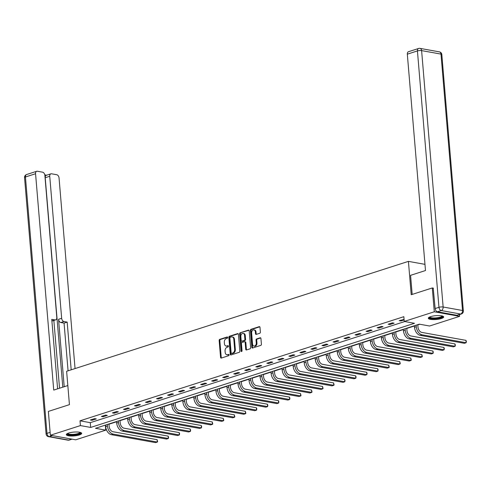 <?xml version="1.0" encoding="UTF-8"?>
<svg xmlns="http://www.w3.org/2000/svg" width="491" height="491" viewBox="0 0 491 491"><rect width="100%" height="100%" fill="white"/><g stroke="black" fill="none" stroke-linecap="round" stroke-linejoin="round"><path stroke-width="0.74" d="M227.683 337.477A0.681 0.479 -79.8 0 0 227.143 336.979L219.765 339.349A0.97 0.687 -79.8 0 0 219.152 340.508L220.563 357.35A0.97 0.687 -79.8 0 0 221.337 358.062L228.714 355.687A0.681 0.479 -79.8 0 0 228.603 354.379L227.646 354.686A3.099 2.203 -79.8 0 1 226.848 354.741A3.099 2.203 -79.8 0 1 225.173 352.403L225.056 351.004A3.099 2.203 -79.8 0 1 227.026 347.297L227.984 346.99A0.681 0.479 -79.8 0 0 227.873 345.676L226.916 345.983A3.099 2.203 -79.8 0 1 226.118 346.045A3.099 2.203 -79.8 0 1 224.442 343.706L224.326 342.301A3.099 2.203 -79.8 0 1 226.296 338.594L227.253 338.287A0.681 0.479 -79.8 0 0 227.683 337.477M441.341 318.549A7.703 1.921 -4.8 0 1 433.08 319.598A7.703 1.921 -4.8 0 1 428.324 318.236A7.703 1.921 -4.8 0 1 430.656 316.627A7.703 1.921 -4.8 0 1 438.917 315.578A7.703 1.921 -4.8 0 1 443.674 316.94A7.703 1.921 -4.8 0 1 441.341 318.549M79.333 434.971A7.703 1.921 -4.8 0 1 71.072 436.014A7.703 1.921 -4.8 0 1 66.316 434.652A7.703 1.921 -4.8 0 1 68.648 433.044A7.703 1.921 -4.8 0 1 76.915 431.994A7.703 1.921 -4.8 0 1 81.672 433.363A7.703 1.921 -4.8 0 1 79.333 434.971M259.776 333.254A0.97 0.687 -79.8 0 0 260.39 332.094L259.991 327.374A0.97 0.687 -79.8 0 0 259.223 326.662L251.03 329.295A0.97 0.687 -79.8 0 0 250.416 330.449L251.828 347.29A0.97 0.687 -79.8 0 0 252.601 348.002L260.795 345.369A0.97 0.687 -79.8 0 0 261.408 344.209L260.93 338.508A0.97 0.687 -79.8 0 0 260.156 337.796L256.652 338.919A0.97 0.687 -79.8 0 0 256.038 340.079L256.271 342.908A2.596 1.841 -79.8 0 1 253.957 346.057A2.596 1.841 -79.8 0 1 252.558 344.105L251.631 333.015A2.596 1.841 -79.8 0 1 253.945 329.866A2.596 1.841 -79.8 0 1 255.345 331.824L255.498 333.671A0.97 0.687 -79.8 0 0 256.271 334.383L259.776 333.254M50.364 435.247L48.364 411.421L69.434 404.645L66.629 371.282L408.414 261.372L411.219 294.729L432.289 287.953L434.29 311.779L459.625 316.345L429.576 326.012L419.308 324.158L95.481 428.299L105.755 430.147L75.706 439.813L50.364 435.247L80.414 425.587L90.688 427.434L414.508 323.293L404.24 321.445L434.29 311.779M404.24 321.445L403.835 316.683L80.015 420.818L80.414 425.587M238.411 334.316A0.97 0.687 -79.8 0 0 237.638 333.604L229.45 336.237A0.97 0.687 -79.8 0 0 228.831 337.391L230.248 354.232A0.97 0.687 -79.8 0 0 231.022 354.944L239.209 352.311A0.97 0.687 -79.8 0 0 239.823 351.151L238.411 334.316M240.24 332.763L248.428 330.13A0.97 0.687 -79.8 0 1 249.201 330.842L250.619 347.683A0.97 0.687 -79.8 0 1 249.999 348.843L246.494 349.966A0.97 0.687 -79.8 0 1 245.721 349.254L245.15 342.43A0.97 0.687 -79.8 0 0 244.377 341.711L242.051 342.46A0.97 0.687 -79.8 0 0 241.437 343.62L242.032 350.734A0.681 0.479 -79.8 0 1 241.063 351.04L239.626 333.923A0.97 0.687 -79.8 0 1 240.24 332.763L248.986 330.296M424.973 264.348L408.414 261.372M80.015 420.818L90.289 422.671L404.756 321.537M92.062 420.296L96.304 418.927L94.591 418.62L90.35 419.983L92.062 420.296L91.995 419.455M103.092 416.749L107.339 415.38L105.626 415.073L101.379 416.436L103.092 416.749L103.024 415.908M114.121 413.201L118.368 411.832L116.655 411.526L112.408 412.888L114.121 413.201L114.053 412.36M125.156 409.654L129.397 408.285L127.685 407.978L123.444 409.347L125.156 409.654L125.082 408.813M136.185 406.106L140.426 404.744L138.714 404.431L134.473 405.799L136.185 406.106L136.111 405.271M147.214 402.559L151.455 401.196L149.743 400.883L145.502 402.252L147.214 402.559L147.14 401.724M158.243 399.011L162.484 397.649L160.772 397.336L156.531 398.704L158.243 399.011L158.176 398.176M169.272 395.464L173.513 394.101L171.801 393.788L167.56 395.157L169.272 395.464L169.205 394.629M180.301 391.916L184.542 390.554L182.83 390.247L178.589 391.609L180.301 391.916L180.234 391.082M191.33 388.369L195.578 387.006L193.865 386.699L189.618 388.062L191.33 388.369L191.263 387.534M202.36 384.821L206.607 383.459L204.894 383.152L200.647 384.514L202.36 384.821L202.292 383.987M213.395 381.274L217.636 379.911L215.923 379.604L211.682 380.967L213.395 381.274L213.321 380.439M224.424 377.726L228.665 376.364L226.952 376.057L222.711 377.419L224.424 377.726L224.35 376.892M235.453 374.179L239.694 372.816L237.982 372.509L233.741 373.872L235.453 374.179L235.379 373.344M246.482 370.631L250.723 369.269L249.011 368.962L244.77 370.324L246.482 370.631L246.408 369.797M257.511 367.09L261.752 365.721L260.04 365.414L255.799 366.777L257.511 367.09L257.444 366.249M268.54 363.543L272.781 362.174L271.069 361.867L266.828 363.23L268.54 363.543L268.473 362.702M279.569 359.995L283.816 358.626L282.104 358.32L277.857 359.682L279.569 359.995L279.502 359.154M290.598 356.448L294.846 355.079L293.133 354.772L288.886 356.135L290.598 356.448L290.531 355.607M301.634 352.9L305.875 351.531L304.162 351.225L299.921 352.593L301.634 352.9L301.56 352.059M312.663 349.353L316.904 347.99L315.191 347.677L310.95 349.046L312.663 349.353L312.589 348.518M323.692 345.805L327.933 344.443L326.22 344.13L321.979 345.498L323.692 345.805L323.618 344.97M334.721 342.258L338.962 340.895L337.249 340.582L333.008 341.951L334.721 342.258L334.647 341.423M345.75 338.71L349.991 337.348L348.279 337.035L344.038 338.403L345.75 338.71L345.682 337.876M356.779 335.163L361.02 333.8L359.308 333.493L355.067 334.856L356.779 335.163L356.712 334.328M367.808 331.615L372.055 330.253L370.343 329.946L366.096 331.308L367.808 331.615L367.741 330.781M378.837 328.068L383.084 326.705L381.372 326.398L377.125 327.761L378.837 328.068L378.77 327.233M389.872 324.52L394.113 323.158L392.401 322.851L388.16 324.213L389.872 324.52L389.799 323.686M404.068 319.414L399.189 320.666L400.902 320.973L404.111 319.942M104.835 425.292L105.559 425.316M108.971 424.218L116.588 421.769M120 420.67L127.623 418.222M131.029 417.123L138.652 414.674M142.059 413.575L149.681 411.127M153.088 410.034L160.71 407.579M164.117 406.487L171.74 404.032M175.152 402.939L182.769 400.484M186.181 399.392L193.798 396.937M197.21 395.844L204.827 393.389M208.239 392.297L215.862 389.848M219.268 388.749L226.891 386.3M230.297 385.202L237.92 382.753M241.327 381.654L248.949 379.205M252.356 378.107L259.978 375.658M263.391 374.559L271.007 372.11M274.42 371.012L282.037 368.563M285.449 367.464L293.066 365.016M296.478 363.917L304.101 361.468M307.507 360.369L315.13 357.921M318.536 356.822L326.159 354.373M329.565 353.281L337.188 350.826M340.594 349.733L348.217 347.278M351.63 346.186L359.246 343.731M362.659 342.638L370.275 340.183M373.688 339.091L381.304 336.636M384.717 335.543L392.34 333.094M395.746 331.996L403.369 329.547M406.775 328.448L414.398 325.999M417.804 324.901L419.823 324.25M459.478 314.584L459.625 316.345M432.289 287.953L433.43 288.162M105.356 425.384L105.755 430.147M90.289 422.671L90.688 427.434M400.902 320.973L400.828 320.138M226.118 346.045L226.799 346.167A3.099 2.203 -79.8 0 0 227.603 346.106L226.916 345.983M228.321 345.873L227.603 346.106M226.848 354.741L227.529 354.87A3.099 2.203 -79.8 0 0 228.333 354.809L227.646 354.686M229.052 354.576L228.333 354.809M227.591 337.176L220.453 339.471A0.97 0.687 -79.8 0 0 219.833 340.631L221.251 357.473A0.97 0.687 -79.8 0 0 221.466 358.019M238.196 333.763L230.132 336.36A0.97 0.687 -79.8 0 0 229.518 337.52L230.93 354.355A0.97 0.687 -79.8 0 0 231.144 354.907M230.322 337.299A0.681 0.479 -79.8 0 0 229.892 338.109L231.132 352.894A0.681 0.479 -79.8 0 0 231.672 353.391L232.679 353.066A3.099 2.203 -79.8 0 0 234.649 349.359L233.802 339.256A3.099 2.203 -79.8 0 0 232.126 336.918A3.099 2.203 -79.8 0 0 231.329 336.973L230.322 337.299M232.022 353.452A0.681 0.479 -79.8 0 0 232.36 353.514L231.672 353.391M232.126 336.918L232.814 337.041A3.099 2.203 -79.8 0 1 234.483 339.379L235.33 349.482A3.099 2.203 -79.8 0 1 233.366 353.189L232.36 353.514M244.628 341.693L245.31 341.822A0.97 0.687 -79.8 0 1 245.831 342.552L246.408 349.377A0.97 0.687 -79.8 0 0 246.623 349.93M240.928 332.886A0.97 0.687 -79.8 0 0 240.308 334.046L241.744 351.169A0.681 0.479 -79.8 0 0 241.805 351.409M244.555 335.341A2.596 1.841 -79.8 0 0 243.155 333.383A2.596 1.841 -79.8 0 0 240.842 336.531L241.167 340.441A0.97 0.687 -79.8 0 0 241.94 341.153L244.266 340.404A0.97 0.687 -79.8 0 0 244.88 339.244L244.555 335.341L245.242 335.463A2.596 1.841 -79.8 0 0 243.843 333.506L243.155 333.383M242.149 341.19A0.97 0.687 -79.8 0 0 242.628 341.276L241.94 341.153M245.242 335.463L245.568 339.367A0.97 0.687 -79.8 0 1 244.954 340.527L242.628 341.276M253.945 329.866L254.633 329.989A2.596 1.841 -79.8 0 1 256.026 331.947L256.179 333.794A0.97 0.687 -79.8 0 0 256.394 334.34M253.957 346.057L254.645 346.18A2.596 1.841 -79.8 0 0 256.959 343.031L256.271 342.908M260.715 337.955L257.333 339.042A0.97 0.687 -79.8 0 0 256.719 340.202L256.959 343.031M259.782 326.822L251.717 329.418A0.97 0.687 -79.8 0 0 251.104 330.578L252.515 347.413A0.97 0.687 -79.8 0 0 252.73 347.966M108.947 423.966L109.149 426.341A4.941 3.253 72.2 0 0 112.973 431.724L157.114 439.672L157.617 441.673L157.316 442.053L113.176 434.105A7.408 4.885 -107.8 0 1 107.437 426.035L107.308 424.494M157.114 439.672L157.316 442.053L155.549 442.624L111.408 434.676A7.408 4.885 -107.8 0 1 105.669 426.599L105.54 425.065M80.493 432.467A6.665 1.663 -4.8 0 1 80.321 433.197A6.665 1.663 -4.8 0 1 72.637 434.977A6.665 1.663 -4.8 0 1 67.328 433.578M67.758 433.375A6.174 1.534 175.2 0 0 73.282 434.351A6.174 1.534 175.2 0 0 79.806 432.724A6.174 1.534 175.2 0 0 80.039 432.344M66.463 434.222A7.653 1.909 175.2 0 0 73.656 435.173A7.653 1.909 175.2 0 0 81.267 433.191A7.653 1.909 175.2 0 0 81.457 432.964M442.501 316.051A6.665 1.663 -4.8 0 1 442.323 316.781A6.665 1.663 -4.8 0 1 434.645 318.561A6.665 1.663 -4.8 0 1 429.33 317.155M429.76 316.959A6.174 1.534 175.2 0 0 435.29 317.929A6.174 1.534 175.2 0 0 441.808 316.308A6.174 1.534 175.2 0 0 442.041 315.928M428.465 317.806A7.653 1.909 175.2 0 0 435.664 318.757A7.653 1.909 175.2 0 0 443.269 316.775A7.653 1.909 175.2 0 0 443.459 316.548M67.832 385.558L53.728 390.093L35.561 173.728L25.446 176.981L46.976 433.375L50.119 432.362M64.211 386.718L58.552 319.297L61.663 318.297L49.738 176.281L45.209 177.736A2.964 1.952 -107.8 0 1 46.357 175.287L50.886 173.832A2.964 1.952 72.2 0 0 49.738 176.281M61.663 318.297A2.964 1.952 72.2 0 0 63.959 321.531L60.847 322.532A2.964 1.952 -107.8 0 1 58.552 319.297M71.183 369.821L67.175 322.108L63.959 321.531M75.055 368.575L59.049 177.957A2.964 1.952 72.2 0 0 56.753 174.728L51.549 173.796A2.964 1.952 72.2 0 0 50.886 173.832M51.899 320.905L54.986 319.911A2.964 1.952 72.2 0 0 55.649 319.874A2.964 1.952 72.2 0 0 56.796 317.425L44.871 175.404A2.964 1.952 72.2 0 0 42.576 172.175L37.371 171.242A2.964 1.952 72.2 0 0 36.708 171.279A2.964 1.952 72.2 0 0 35.561 173.728M46.676 175.183L44.785 174.845M54.986 319.911L51.764 319.334L57.6 388.847M62.799 387.172L45.209 177.736M53.857 320.451L59.546 388.221M55.649 319.874L52.537 320.875A2.964 1.952 -107.8 0 1 51.899 320.918M68.071 370.822L64.063 323.109L60.847 322.532M64.063 323.109L67.175 322.108M412.176 294.422L410.568 275.334L425.488 270.535L407.321 54.176A2.964 1.952 -107.8 0 1 408.469 51.721L418.577 48.474A2.964 1.952 72.2 0 0 417.43 50.923L407.321 54.176M437.438 311.773L456.82 315.265L460.638 314.037L441.256 310.545L437.438 311.773A2.964 1.952 -107.8 0 1 435.143 308.544L433.209 288.119M461.307 314.001A2.964 2.964 0 0 0 463.351 310.932A2.964 0.737 175.2 0 0 462.522 310.496L440.992 54.102L421.609 50.61L443.14 307.004L462.522 310.496A2.964 2.105 -79.8 0 1 460.638 314.037A2.964 1.952 72.2 0 0 461.307 314.001L457.489 315.228A2.964 1.952 -107.8 0 1 456.82 315.265M119.976 420.419L120.178 422.794A4.941 3.253 72.2 0 0 124.002 428.177L168.143 436.125L168.566 437.174L168.345 438.506L124.205 430.558A7.408 4.885 -107.8 0 1 118.466 422.487L118.337 420.947M168.143 436.125L168.345 438.506L166.578 439.077L122.437 431.129A7.408 4.885 -107.8 0 1 116.698 423.052L116.57 421.517M131.011 416.871L131.207 419.246A4.941 3.253 72.2 0 0 135.031 424.629L179.172 432.577L179.596 433.627L179.375 434.958L135.234 427.01A7.408 4.885 -107.8 0 1 129.495 418.94L129.366 417.399M179.172 432.577L179.375 434.958L177.607 435.529L133.466 427.581A7.408 4.885 -107.8 0 1 127.728 419.504L127.599 417.97M142.04 413.324L142.237 415.699A4.941 3.253 72.2 0 0 146.06 421.082L190.201 429.03L190.625 430.079L190.404 431.417L146.263 423.463A7.408 4.885 -107.8 0 1 140.524 415.392L140.395 413.852M190.201 429.03L190.404 431.417L188.636 431.982L144.495 424.034A7.408 4.885 -107.8 0 1 138.757 415.957L138.628 414.422M153.069 409.776L153.266 412.152A4.941 3.253 72.2 0 0 157.089 417.534L201.236 425.482L201.654 426.532L201.433 427.87L157.292 419.915A7.408 4.885 -107.8 0 1 151.553 411.845L151.424 410.304M201.236 425.482L201.433 427.87L199.665 428.434L155.524 420.486A7.408 4.885 -107.8 0 1 149.786 412.409L149.657 410.875M164.098 406.229L164.295 408.604A4.941 3.253 72.2 0 0 168.125 413.987L212.265 421.935L212.763 423.936L212.462 424.322L168.321 416.368A7.408 4.885 -107.8 0 1 162.582 408.297L162.453 406.757M212.265 421.935L212.462 424.322L210.694 424.887L166.553 416.939A7.408 4.885 -107.8 0 1 160.815 408.868L160.686 407.327M175.127 402.681L175.33 405.057A4.941 3.253 72.2 0 0 179.154 410.439L223.295 418.387L223.792 420.388L223.491 420.775L179.35 412.821A7.408 4.885 -107.8 0 1 173.618 404.75L173.489 403.215M223.295 418.387L223.491 420.775L221.723 421.339L177.582 413.391A7.408 4.885 -107.8 0 1 171.85 405.32L171.721 403.78M186.157 399.14L186.359 401.509A4.941 3.253 72.2 0 0 190.183 406.892L234.324 414.846L234.821 416.841L234.526 417.227L190.379 409.273A7.408 4.885 -107.8 0 1 184.647 401.202L184.518 399.668M234.324 414.846L234.526 417.227L232.759 417.792L188.612 409.844A7.408 4.885 -107.8 0 1 182.879 401.773L182.75 400.233M197.186 395.593L197.388 397.962A4.941 3.253 72.2 0 0 201.212 403.344L245.353 411.298L245.856 413.293L245.555 413.68L201.414 405.732A7.408 4.885 -107.8 0 1 195.676 397.655L195.547 396.12M245.353 411.298L245.555 413.68L243.788 414.244L199.647 406.296A7.408 4.885 -107.8 0 1 193.908 398.226L193.779 396.685M208.215 392.045L208.417 394.414A4.941 3.253 72.2 0 0 212.241 399.797L256.382 407.751L256.805 408.794L256.584 410.132L212.443 402.184A7.408 4.885 -107.8 0 1 206.705 394.107L206.576 392.573M256.382 407.751L256.584 410.132L254.817 410.703L210.676 402.749A7.408 4.885 -107.8 0 1 204.937 394.678L204.808 393.138M219.25 388.498L219.446 390.867A4.941 3.253 72.2 0 0 223.27 396.249L267.411 404.203L267.834 405.247L267.613 406.585L223.473 398.637A7.408 4.885 -107.8 0 1 217.734 390.56L217.605 389.025M267.411 404.203L267.613 406.585L265.846 407.156L221.705 399.201A7.408 4.885 -107.8 0 1 215.966 391.131L215.837 389.59M230.279 384.95L230.475 387.325A4.941 3.253 72.2 0 0 234.299 392.702L278.44 400.656L278.863 401.699L278.642 403.037L234.502 395.089A7.408 4.885 -107.8 0 1 228.763 387.012L228.634 385.478M278.44 400.656L278.642 403.037L276.875 403.608L232.734 395.654A7.408 4.885 -107.8 0 1 226.995 387.583L226.867 386.043M241.308 381.403L241.504 383.778A4.941 3.253 72.2 0 0 245.328 389.16L289.475 397.109L289.893 398.152L289.672 399.49L245.531 391.542A7.408 4.885 -107.8 0 1 239.792 383.465L239.663 381.93M289.475 397.109L289.672 399.49L287.904 400.061L243.763 392.106A7.408 4.885 -107.8 0 1 238.025 384.036L237.896 382.495M252.337 377.855L252.534 380.23A4.941 3.253 72.2 0 0 256.363 385.613L300.504 393.561L301.001 395.562L300.701 395.942L256.56 387.994A7.408 4.885 -107.8 0 1 250.821 379.917L250.692 378.383M300.504 393.561L300.701 395.942L298.933 396.513L254.792 388.559A7.408 4.885 -107.8 0 1 249.054 380.488L248.925 378.954M263.366 374.308L263.569 376.683A4.941 3.253 72.2 0 0 267.392 382.066L311.533 390.014L312.031 392.014L311.73 392.395L267.589 384.447A7.408 4.885 -107.8 0 1 261.856 376.37L261.728 374.836M311.533 390.014L311.73 392.395L309.962 392.966L265.821 385.018A7.408 4.885 -107.8 0 1 260.089 376.941L259.96 375.406M274.395 370.76L274.598 373.135A4.941 3.253 72.2 0 0 278.422 378.518L322.562 386.466L323.06 388.467L322.765 388.847L278.618 380.899A7.408 4.885 -107.8 0 1 272.886 372.829L272.757 371.288M322.562 386.466L322.765 388.847L320.997 389.418L276.85 381.47A7.408 4.885 -107.8 0 1 271.118 373.393L270.989 371.859M285.424 367.213L285.627 369.588A4.941 3.253 72.2 0 0 289.451 374.971L333.592 382.919L334.095 384.919L333.794 385.3L289.653 377.352A7.408 4.885 -107.8 0 1 283.915 369.281L283.786 367.741M333.592 382.919L333.794 385.3L332.026 385.871L287.886 377.923A7.408 4.885 -107.8 0 1 282.147 369.846L282.018 368.311M296.454 363.665L296.656 366.041A4.941 3.253 72.2 0 0 300.48 371.423L344.621 379.371L345.044 380.421L344.823 381.752L300.682 373.804A7.408 4.885 -107.8 0 1 294.944 365.734L294.815 364.193M344.621 379.371L344.823 381.752L343.056 382.323L298.915 374.375A7.408 4.885 -107.8 0 1 293.176 366.298L293.047 364.764M307.489 360.118L307.685 362.493A4.941 3.253 72.2 0 0 311.509 367.876L355.65 375.824L356.073 376.873L355.852 378.205L311.711 370.257A7.408 4.885 -107.8 0 1 305.973 362.186L305.844 360.646M355.65 375.824L355.852 378.205L354.085 378.776L309.944 370.828A7.408 4.885 -107.8 0 1 304.205 362.751L304.076 361.216M318.518 356.57L318.714 358.946A4.941 3.253 72.2 0 0 322.538 364.328L366.679 372.276L367.102 373.326L366.881 374.658L322.74 366.709A7.408 4.885 -107.8 0 1 317.002 358.639L316.873 357.098M366.679 372.276L366.881 374.658L365.114 375.228L320.973 367.28A7.408 4.885 -107.8 0 1 315.234 359.203L315.105 357.669M329.547 353.023L329.743 355.398A4.941 3.253 72.2 0 0 333.567 360.781L377.714 368.729L378.131 369.778L377.91 371.116L333.77 363.162A7.408 4.885 -107.8 0 1 328.031 355.091L327.902 353.551M377.714 368.729L377.91 371.116L376.143 371.681L332.002 363.733A7.408 4.885 -107.8 0 1 326.263 355.656L326.134 354.121M340.576 349.475L340.772 351.851A4.941 3.253 72.2 0 0 344.602 357.233L388.743 365.181L389.24 367.182L388.94 367.569L344.799 359.615A7.408 4.885 -107.8 0 1 339.06 351.544L338.931 350.003M388.743 365.181L388.94 367.569L387.172 368.133L343.031 360.185A7.408 4.885 -107.8 0 1 337.292 352.115L337.164 350.574M351.605 345.928L351.808 348.303A4.941 3.253 72.2 0 0 355.631 353.686L399.772 361.634L400.269 363.635L399.969 364.021L355.828 356.067A7.408 4.885 -107.8 0 1 350.095 347.996L349.966 346.456M399.772 361.634L399.969 364.021L398.201 364.586L354.06 356.638A7.408 4.885 -107.8 0 1 348.328 348.567L348.199 347.027M362.634 342.387L362.837 344.756A4.941 3.253 72.2 0 0 366.66 350.138L410.801 358.086L411.298 360.087L410.998 360.474L366.857 352.52A7.408 4.885 -107.8 0 1 361.124 344.449L360.995 342.914M410.801 358.086L410.998 360.474L409.23 361.038L365.089 353.09A7.408 4.885 -107.8 0 1 359.357 345.02L359.228 343.479M373.663 338.839L373.866 341.208A4.941 3.253 72.2 0 0 377.689 346.591L421.83 354.545L422.334 356.54L422.033 356.926L377.892 348.978A7.408 4.885 -107.8 0 1 372.153 340.901L372.025 339.367M421.83 354.545L422.033 356.926L420.265 357.491L376.124 349.543A7.408 4.885 -107.8 0 1 370.386 341.472L370.257 339.932M384.692 335.292L384.895 337.661A4.941 3.253 72.2 0 0 388.719 343.043L432.859 350.997L433.283 352.041L433.062 353.379L388.921 345.431A7.408 4.885 -107.8 0 1 383.183 337.354L383.054 335.819M432.859 350.997L433.062 353.379L431.294 353.943L387.154 345.995A7.408 4.885 -107.8 0 1 381.415 337.925L381.286 336.384M395.728 331.744L395.924 334.113A4.941 3.253 72.2 0 0 399.748 339.496L443.889 347.45L444.312 348.493L444.091 349.831L399.95 341.883A7.408 4.885 -107.8 0 1 394.212 333.806L394.083 332.272M443.889 347.45L444.091 349.831L442.323 350.402L398.183 342.448A7.408 4.885 -107.8 0 1 392.444 334.377L392.315 332.837M406.757 328.197L406.953 330.572A4.941 3.253 72.2 0 0 410.777 335.948L454.918 343.903L455.341 344.946L455.12 346.284L410.979 338.336A7.408 4.885 -107.8 0 1 405.241 330.259L405.112 328.725M454.918 343.903L455.12 346.284L453.353 346.855L409.212 338.9A7.408 4.885 -107.8 0 1 403.473 330.83L403.344 329.289M417.786 324.649L417.982 327.024A4.941 3.253 72.2 0 0 421.806 332.407L465.953 340.355L466.37 341.398L466.149 342.736L422.008 334.788A7.408 4.885 -107.8 0 1 416.27 326.711L416.141 325.177M465.953 340.355L466.149 342.736L464.382 343.307L420.241 335.353A7.408 4.885 -107.8 0 1 414.502 327.282L414.373 325.742M227.474 337.035L227.143 336.979M228.935 354.441L228.603 354.379M228.205 345.738L227.873 345.676M221.251 357.473L220.563 357.35M219.833 340.631L219.152 340.508M220.453 339.471L219.765 339.349M230.93 354.355L230.248 354.232M229.518 337.52L228.831 337.391M230.132 336.36L229.45 336.237M238.117 333.69L237.638 333.604M233.366 353.189L232.679 353.066M235.33 349.482L234.649 349.359M234.483 339.379L233.802 339.256M248.906 330.216L248.428 330.13M246.408 349.377L245.721 349.254M245.831 342.552L245.15 342.43M241.744 351.169L241.063 351.04M240.308 334.046L239.626 333.923M244.954 340.527L244.266 340.404M245.568 339.367L244.88 339.244M256.179 333.794L255.498 333.671M256.026 331.947L255.345 331.824M256.719 340.202L256.038 340.079M257.333 339.042L256.652 338.919M260.635 337.882L260.156 337.796M252.515 347.413L251.828 347.29M251.104 330.578L250.416 330.449M251.717 329.418L251.03 329.295M259.702 326.748L259.223 326.662M105.669 426.599L107.437 426.035M111.408 434.676L113.176 434.105M52.365 435.609L49.272 436.603L68.654 440.096L71.747 439.101M26.594 174.532A2.964 2.964 0 0 0 24.55 177.601A2.964 0.737 175.2 0 1 25.446 176.981A2.964 1.952 -107.8 0 1 26.594 174.532L36.708 171.279M69.323 440.059A2.964 1.952 -107.8 0 1 68.654 440.096A2.964 2.105 -79.8 0 1 67.887 440.151A2.964 2.964 0 0 0 69.323 440.059L72.097 439.163M46.08 433.995A2.964 2.964 0 0 0 48.505 436.659A2.964 2.105 100.2 0 0 49.272 436.603A2.964 1.952 -107.8 0 1 46.976 433.375A2.964 0.737 175.2 0 0 46.08 433.995L24.55 177.601M435.143 308.544L438.96 307.317L417.43 50.923A2.964 0.737 175.2 0 1 421.609 50.61A2.964 2.105 -79.8 0 0 420.014 48.376L439.396 51.868A2.964 2.105 100.2 0 1 440.992 54.102A2.964 0.737 175.2 0 1 441.82 54.538A2.964 2.964 0 0 0 439.396 51.868M438.96 307.317A2.964 1.952 72.2 0 0 441.256 310.545A2.964 2.105 100.2 0 0 443.14 307.004A2.964 0.737 175.2 0 0 438.96 307.317M116.698 423.052L118.466 422.487M122.437 431.129L124.205 430.558M127.728 419.504L129.495 418.94M133.466 427.581L135.234 427.01M138.757 415.957L140.524 415.392M144.495 424.034L146.263 423.463M149.786 412.409L151.553 411.845M155.524 420.486L157.292 419.915M160.815 408.868L162.582 408.297M166.553 416.939L168.321 416.368M171.85 405.32L173.618 404.75M177.582 413.391L179.35 412.821M182.879 401.773L184.647 401.202M188.612 409.844L190.379 409.273M193.908 398.226L195.676 397.655M199.647 406.296L201.414 405.732M204.937 394.678L206.705 394.107M210.676 402.749L212.443 402.184M215.966 391.131L217.734 390.56M221.705 399.201L223.473 398.637M226.995 387.583L228.763 387.012M232.734 395.654L234.502 395.089M238.025 384.036L239.792 383.465M243.763 392.106L245.531 391.542M249.054 380.488L250.821 379.917M254.792 388.559L256.56 387.994M260.089 376.941L261.856 376.37M265.821 385.018L267.589 384.447M271.118 373.393L272.886 372.829M276.85 381.47L278.618 380.899M282.147 369.846L283.915 369.281M287.886 377.923L289.653 377.352M293.176 366.298L294.944 365.734M298.915 374.375L300.682 373.804M304.205 362.751L305.973 362.186M309.944 370.828L311.711 370.257M315.234 359.203L317.002 358.639M320.973 367.28L322.74 366.709M326.263 355.656L328.031 355.091M332.002 363.733L333.77 363.162M337.292 352.115L339.06 351.544M343.031 360.185L344.799 359.615M348.328 348.567L350.095 347.996M354.06 356.638L355.828 356.067M359.357 345.02L361.124 344.449M365.089 353.09L366.857 352.52M370.386 341.472L372.153 340.901M376.124 349.543L377.892 348.978M381.415 337.925L383.183 337.354M387.154 345.995L388.921 345.431M392.444 334.377L394.212 333.806M398.183 342.448L399.95 341.883M403.473 330.83L405.241 330.259M409.212 338.9L410.979 338.336M414.502 327.282L416.27 326.711M420.241 335.353L422.008 334.788M232.182 353.526L231.494 353.403M242.376 341.294L241.689 341.171M67.887 440.151L48.505 436.659M420.014 48.376A2.964 2.964 0 0 0 418.577 48.474M463.351 310.932L441.82 54.538"/></g></svg>

